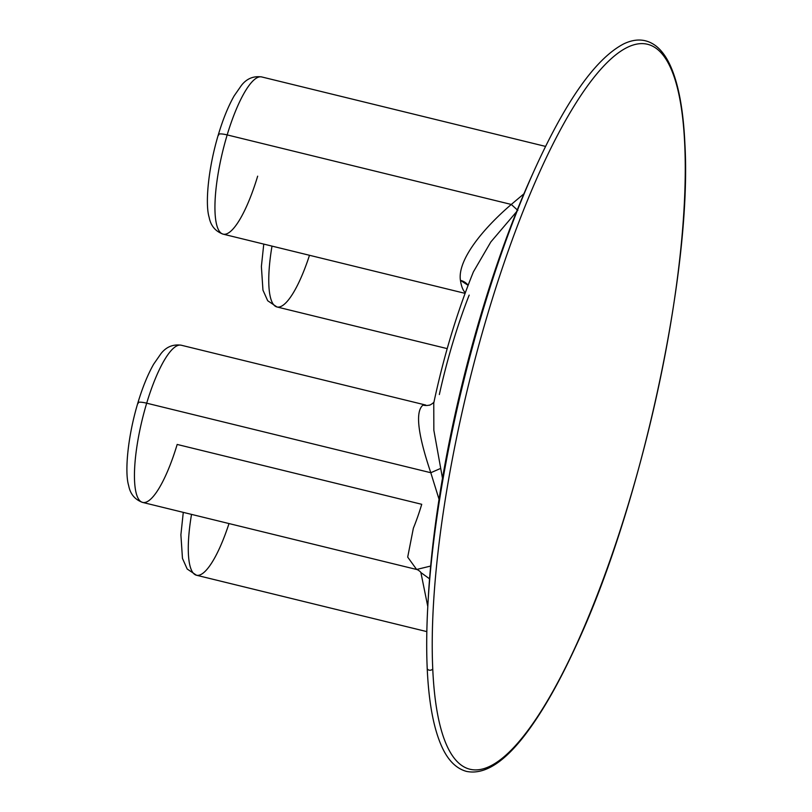 <?xml version="1.0" encoding="UTF-8"?>
<svg xmlns="http://www.w3.org/2000/svg" width="812" height="812" viewBox="0 0 812 812"><rect width="100%" height="100%" fill="white"/><g stroke="black" fill="none" stroke-linecap="round" stroke-linejoin="round"><path stroke-width="1.22" d="M183.279 512.372L180.893 534.783L182.467 558.423L187.207 569.029L196.494 575.241A80.936 20.127 -76.2 0 1 191.52 514.382A80.936 20.127 103.8 0 0 196.494 575.241A80.936 20.127 103.8 0 0 229.004 523.557M420.91 572.572L429.568 578.834L420.91 572.572M469.174 295.101A182.101 45.289 103.8 0 0 439.343 394.541M442.499 478.309L433.841 430.208L433.76 402.996L433.841 430.208L442.499 478.309M433.76 402.996C443.778 356.072 456.994 312.346 473.416 271.827L490.834 241.946L516.493 211.82L490.834 241.946L473.396 271.868M465.317 292.685A80.936 20.127 -76.2 0 1 460.424 280.343A14.281 11.865 171.2 0 1 468.088 285.306L460.424 280.343C457.369 260.327 482.247 229.349 511.286 204.451L523.902 193.845L511.286 204.451L517.843 210.42L511.286 204.451L227.177 134.914A80.936 20.127 -76.2 0 1 261.657 76.927A80.936 20.127 103.8 0 0 227.177 134.914L511.286 204.451C482.247 229.349 457.369 260.327 460.424 280.343A80.936 20.127 103.8 0 0 465.317 292.685M465.063 293.355L223.178 234.16A80.936 20.127 -76.2 0 1 227.177 134.914A80.936 20.127 103.8 0 0 223.178 234.16A80.936 20.127 103.8 0 0 257.658 176.174M434.115 401.757C433.649 403.158 428.726 405.888 429.446 405.087A14.281 13.713 75.7 0 1 422.991 405.107C415.135 411.481 417.733 434.024 430.796 472.726C417.733 434.024 415.135 411.481 422.991 405.107L425.732 405.056A80.936 20.127 103.8 0 0 422.991 405.107A80.936 20.127 -76.2 0 1 425.732 405.056L181.167 345.202C172.936 344.105 166.196 346.927 160.959 353.656L153.671 364.152C147.804 374.474 142.547 387.365 137.898 402.823A11.429 2.243 16.7 0 1 146.688 403.188A80.936 20.127 -76.2 0 1 181.167 345.202A80.936 20.127 103.8 0 0 146.688 403.188A11.429 2.243 -163.3 0 0 137.898 402.823A11.429 2.243 -163.3 0 0 138.091 403.473A69.507 17.285 -76.2 0 1 138.416 402.387M263.768 244.087L261.383 266.509L262.956 290.148L267.696 300.744L276.973 306.966A80.936 20.127 -76.2 0 1 272 246.107A80.936 20.127 103.8 0 0 276.973 306.966A80.936 20.127 103.8 0 0 309.494 255.283M146.688 403.188A80.936 20.127 103.8 0 0 142.689 502.435A80.936 20.127 103.8 0 0 177.178 444.448L421.732 504.303A80.936 20.127 -76.2 0 1 413.359 528.226L407.695 557.113L416.627 569.476L430.675 566.055L416.627 569.476L142.689 502.435A80.936 20.127 -76.2 0 1 146.688 403.188L430.796 472.726L146.688 403.188M430.796 472.726L439.048 499.329L430.796 472.726L440.419 468.514L430.796 472.726M545.573 146.414L261.657 76.927C253.425 75.831 246.686 78.652 241.438 85.382L234.15 95.877C228.294 106.189 223.036 119.08 218.387 134.548A11.429 2.243 16.7 0 1 227.177 134.914A11.429 2.243 -163.3 0 0 218.387 134.548A11.429 2.243 -163.3 0 0 218.58 135.198A69.507 17.285 -76.2 0 1 218.905 134.102M684.739 144.739A373.256 92.822 -76.2 0 1 570.014 658.309A373.256 92.822 -76.2 0 1 432.745 668.794A373.256 92.822 -76.2 0 1 547.471 155.214A373.256 92.822 -76.2 0 1 684.739 144.739A373.256 92.822 103.8 0 0 547.471 155.214A373.256 92.822 103.8 0 0 432.745 668.794A2.852 2.111 177.4 0 1 429.609 670.225A2.852 2.111 177.4 0 1 427.203 668.266A2.852 2.111 177.4 0 1 427.203 668.124A374.129 93.045 -76.2 0 1 427.843 605.63A374.129 93.045 103.8 0 0 427.203 668.124A2.852 2.111 -2.6 0 0 427.203 668.266A2.852 2.111 -2.6 0 0 429.609 670.225A2.852 2.111 -2.6 0 0 432.745 668.794A373.256 92.822 103.8 0 0 570.014 658.309A373.256 92.822 103.8 0 0 684.739 144.739A2.852 2.111 -2.6 0 0 684.902 143.947A2.852 2.111 177.4 0 1 684.739 144.739M532.916 173.392A361.827 89.98 103.8 0 0 428.066 601.834M534.469 169.931A374.129 93.045 103.8 0 0 427.843 605.63A374.129 93.045 -76.2 0 1 534.469 169.931L531.383 176.762A361.827 89.98 -76.2 0 0 428.259 598.139L427.843 605.63C426.574 628.427 426.361 649.306 427.203 668.266C428.716 701.913 433.476 727.785 441.474 745.893C447.696 760.032 456.039 768.538 466.494 771.4C489.057 775.988 511.753 754.165 531.444 726.172C545.999 705.547 560.615 679.289 575.302 647.408C640.759 508.535 692.332 271.766 684.902 143.947C683.389 110.3 678.629 84.428 670.631 66.32C666.682 57.429 661.871 50.709 656.218 46.162C646.728 38.854 635.938 38.083 623.839 43.828C595.856 58.362 566.066 100.394 534.469 169.931M196.494 575.241L426.838 631.614M420.88 572.511L427.792 606.513M137.898 402.823C127.514 437.303 124.591 472.635 128.672 485.617C130.245 494.041 134.914 499.654 142.689 502.435M447.209 348.622L276.973 306.966M218.387 134.548C207.994 169.028 205.081 204.36 209.151 217.342C210.734 225.766 215.403 231.369 223.178 234.16M416.627 569.476C415.602 568.664 420.311 570.988 420.992 572.744"/></g></svg>
